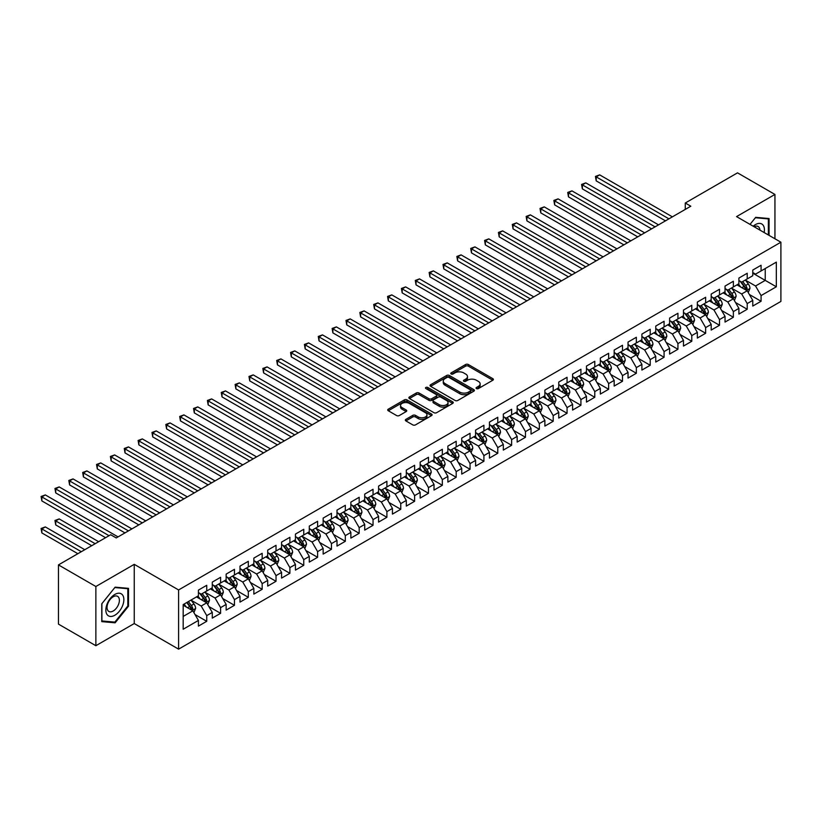 <?xml version="1.0" encoding="UTF-8"?>
<svg xmlns="http://www.w3.org/2000/svg" width="822" height="822" viewBox="0 0 822 822"><rect width="100%" height="100%" fill="white"/><g stroke="black" fill="none" stroke-linecap="round" stroke-linejoin="round"><path stroke-width="1.23" d="M476.462 388.58A1.346 0.781 0 0 0 478.373 388.58L492.82 380.237A1.921 1.11 0 0 0 493.385 379.445A1.921 1.11 0 0 0 492.82 378.665L468.335 364.526A1.921 1.11 0 0 0 465.622 364.526L451.165 372.869A1.346 0.781 0 0 0 450.764 373.424A1.346 0.781 0 0 0 451.165 373.969A1.346 0.781 0 0 0 453.066 373.969L454.936 372.89A6.155 3.555 0 0 1 463.649 372.89L465.684 374.072A6.155 3.555 0 0 1 467.492 376.579A6.155 3.555 0 0 1 465.684 379.096L463.814 380.175A1.346 0.781 0 0 0 463.423 380.73A1.346 0.781 0 0 0 463.814 381.274A1.346 0.781 0 0 0 465.714 381.274L467.584 380.196A6.155 3.555 0 0 1 476.298 380.196L478.332 381.377A6.155 3.555 0 0 1 480.14 383.884A6.155 3.555 0 0 1 478.332 386.402L476.462 387.481A1.346 0.781 0 0 0 476.072 388.025A1.346 0.781 0 0 0 476.462 388.58L476.462 387.481M405.904 419.343A1.921 1.11 0 0 0 405.338 420.134A1.921 1.11 0 0 0 405.904 420.915L412.767 424.882A1.921 1.11 0 0 0 415.49 424.882L431.54 415.613A1.921 1.11 0 0 0 432.105 414.833A1.921 1.11 0 0 0 431.54 414.041L407.054 399.913A1.921 1.11 0 0 0 404.332 399.913L388.282 409.171A1.921 1.11 0 0 0 387.717 409.962A1.921 1.11 0 0 0 388.282 410.743L396.584 415.542A1.921 1.11 0 0 0 399.297 415.542L406.171 411.575A1.921 1.11 0 0 0 406.736 410.784A1.921 1.11 0 0 0 406.171 410.003L402.061 407.63A5.148 2.969 0 0 1 400.55 405.523A5.148 2.969 0 0 1 403.725 402.78A5.148 2.969 0 0 1 409.335 403.427L425.457 412.726A5.148 2.969 0 0 1 426.957 414.833A5.148 2.969 0 0 1 423.782 417.576A5.148 2.969 0 0 1 418.172 416.929L415.49 415.377A1.921 1.11 0 0 0 412.767 415.377L405.904 419.343L405.904 420.915L412.767 416.98L412.767 415.377M95.866 586.507L95.866 645.712L134.253 623.549L134.253 564.344L95.866 586.507L58.454 564.899L110.703 534.742L116.241 537.937L690.819 206.209L685.271 203.013L685.271 209.405M134.253 564.344L178.6 589.949L780.9 242.213L780.9 301.427L178.6 649.154L178.6 589.949M774.941 238.77L774.941 194.444L736.553 216.607L780.9 242.213M774.941 194.444L737.519 172.846L685.271 203.013M455.069 400.458A1.921 1.11 0 0 0 457.792 400.458L473.842 391.19A1.921 1.11 0 0 0 474.407 390.409A1.921 1.11 0 0 0 473.842 389.618L449.357 375.479A1.921 1.11 0 0 0 446.644 375.479L430.584 384.747A1.921 1.11 0 0 0 430.029 385.539A1.921 1.11 0 0 0 430.584 386.319L455.069 400.458M426.433 388.868A1.346 0.781 0 0 1 427.8 389.063L427.8 387.46L452.696 401.835A1.921 1.11 0 0 1 453.261 402.616A1.921 1.11 0 0 1 452.696 403.407L436.646 412.675A1.921 1.11 0 0 1 433.924 412.675L409.438 398.536L409.438 396.964A1.921 1.11 0 0 0 408.873 397.745A1.921 1.11 0 0 0 409.438 398.536M409.438 396.964L416.302 392.998A1.921 1.11 0 0 1 419.025 392.998L428.961 398.732A1.921 1.11 0 0 0 431.673 398.732L436.235 396.101A1.921 1.11 0 0 0 436.801 395.31A1.921 1.11 0 0 0 436.235 394.529L425.899 388.559A1.346 0.781 0 0 1 425.498 388.015A1.346 0.781 0 0 1 426.33 387.296A1.346 0.781 0 0 1 427.8 387.46M752.767 273.181L765.241 280.384L765.241 268.537L776.328 262.136L761.08 270.941L761.08 265.259L752.767 270.058L752.767 275.74L747.219 278.935L747.219 273.264L738.906 278.062L738.906 283.744L733.368 286.94L733.368 281.258L725.045 286.056L725.045 291.738L719.507 294.944L719.507 289.262L711.194 294.06L711.194 299.742L705.646 302.948L705.646 297.266L697.333 302.064L697.333 307.747L691.785 310.942L691.785 305.26L683.472 310.069L683.472 315.751L677.934 318.946L677.934 313.264L669.611 318.063L669.611 323.745L664.073 326.951L664.073 321.268L655.761 326.067L655.761 331.749L650.212 334.944L650.212 329.273L641.9 334.071L641.9 339.753L636.351 342.949L636.351 337.267L628.039 342.065L628.039 347.747L622.501 350.953L622.501 345.271L614.178 350.069L614.178 355.751L608.64 358.957L608.64 353.275L600.327 358.073L600.327 363.756L594.779 366.951L594.779 361.269L586.466 366.078L586.466 371.75L580.918 374.955L580.918 369.273L572.605 374.072L572.605 379.754L567.057 382.96L567.057 377.277L558.744 382.076L558.744 387.758L553.206 390.953L553.206 385.271L544.883 390.08L544.883 395.762L539.345 398.958L539.345 393.276L531.033 398.074L531.033 403.756L525.484 406.962L525.484 401.28L517.172 406.078L517.172 411.76L511.623 414.956L511.623 409.284L503.311 414.083L503.311 419.765L497.772 422.96L497.772 417.278L489.45 422.076L489.45 427.759L483.911 430.964L483.911 425.282L475.599 430.081L475.599 435.763L470.05 438.969L470.05 433.286L461.738 438.085L461.738 443.767L456.189 446.963L456.189 441.28L447.877 446.089L447.877 451.761L442.339 454.967L442.339 449.285L434.016 454.083L434.016 459.765L428.478 462.971L428.478 457.289L420.165 462.087L420.165 467.769L414.617 470.965L414.617 465.283L406.304 470.092L406.304 475.774L400.756 478.969L400.756 473.287L392.443 478.085L392.443 483.768L386.895 486.973L386.895 481.291L378.582 486.09L378.582 491.772L373.044 494.967L373.044 489.296L364.721 494.094L364.721 499.776L359.183 502.972L359.183 497.289L350.871 502.098L350.871 507.77L345.322 510.976L345.322 505.294L337.01 510.092L337.01 515.774L331.461 518.98L331.461 513.298L323.149 518.096L323.149 523.778L317.611 526.974L317.611 521.292L309.288 526.101L309.288 531.783L303.75 534.978L303.75 529.296L295.437 534.095L295.437 539.777L289.889 542.982L289.889 537.3L281.576 542.099L281.576 547.781L276.028 550.976L276.028 545.305L267.715 550.103L267.715 555.785L262.177 558.981L262.177 553.298L253.854 558.097L253.854 563.779L248.316 566.985L248.316 561.303L240.003 566.101L240.003 571.783L234.455 574.989L234.455 569.307L226.142 574.105L226.142 579.787L220.594 582.983L220.594 577.301L212.282 582.11L212.282 587.781L206.733 590.987L206.733 585.305L198.421 590.104L198.421 595.786L183.183 604.591L183.183 629.231L198.421 620.435L192.882 610.828L183.183 605.228M776.328 262.136L776.328 286.786L761.08 295.581L755.541 285.984L745.492 280.179M749.376 294.502L761.08 301.263L761.08 295.581M761.08 301.263L752.767 306.061L752.767 300.379L747.219 303.585L741.68 293.978L731.631 288.183M735.515 302.506L747.219 309.267L747.219 303.585M747.219 309.267L738.906 314.066L738.906 308.384L733.368 311.589L727.819 301.982L717.77 296.187M721.654 310.5L733.368 317.261L733.368 311.589M733.368 317.261L725.045 322.07L725.045 316.388L719.507 319.583L713.958 309.986L703.92 304.181M707.793 318.504L719.507 325.265L719.507 319.583M719.507 325.265L711.194 330.064L711.194 324.392L705.646 327.588L700.108 317.991L690.059 312.185M693.932 326.509L705.646 333.27L705.646 327.588M705.646 333.27L697.333 338.068L697.333 332.386L691.785 335.592L686.247 325.985L676.198 320.19M680.082 334.513L691.785 341.274L691.785 335.592M691.785 341.274L683.472 346.072L683.472 340.39L677.934 343.586L672.386 333.989L662.337 328.183M666.221 342.507L677.934 349.268L677.934 343.586M677.934 349.268L669.611 354.077L669.611 348.394L664.073 351.59L658.525 341.993L648.476 336.188M652.36 350.511L664.073 357.272L664.073 351.59M664.073 357.272L655.761 362.07L655.761 356.388L650.212 359.594L644.674 349.987L634.625 344.192M638.499 358.515L650.212 365.276L650.212 359.594M650.212 365.276L641.9 370.075L641.9 364.393L636.351 367.598L630.813 357.991L620.764 352.196M624.648 366.509L636.351 373.27L636.351 367.598M636.351 373.27L628.039 378.079L628.039 372.397L622.501 375.592L616.952 365.995L606.903 360.19M610.787 374.513L622.501 381.274L622.501 375.592M622.501 381.274L614.178 386.073L614.178 380.391L608.64 383.597L603.091 373.989L593.042 368.194M596.926 382.518L608.64 389.279L608.64 383.597M608.64 389.279L600.327 394.077L600.327 388.395L594.779 391.601L589.24 381.994L579.191 376.199M583.065 390.522L594.779 397.283L594.779 391.601M594.779 397.283L586.466 402.081L586.466 396.399L580.918 399.595L575.379 389.998L565.331 384.193M569.214 398.516L580.918 405.277L580.918 399.595M580.918 405.277L572.605 410.075L572.605 404.403L567.057 407.599L561.518 398.002L551.47 392.197M555.353 406.52L567.057 413.281L567.057 407.599M567.057 413.281L558.744 418.079L558.744 412.397L553.206 415.603L547.658 405.996L537.609 400.201M541.493 414.524L553.206 421.285L553.206 415.603M553.206 421.285L544.883 426.084L544.883 420.402L539.345 423.597L533.797 414L523.758 408.195M527.632 422.518L539.345 429.279L539.345 423.597M539.345 429.279L531.033 434.088L531.033 428.406L525.484 431.601L519.946 422.005L509.897 416.199M513.771 430.523L525.484 437.283L525.484 431.601M525.484 437.283L517.172 442.082L517.172 436.4L511.623 439.606L506.085 429.998L496.036 424.203M499.92 438.527L511.623 445.288L511.623 439.606M511.623 445.288L503.311 450.086L503.311 444.404L497.772 447.61L492.224 438.003L482.175 432.208M486.059 446.521L497.772 453.282L497.772 447.61M497.772 453.282L489.45 458.09L489.45 452.408L483.911 455.604L478.363 446.007L468.314 440.202M472.198 454.525L483.911 461.286L483.911 455.604M483.911 461.286L475.599 466.084L475.599 460.412L470.05 463.608L464.512 454.011L454.463 448.206M458.337 462.529L470.05 469.29L470.05 463.608M470.05 469.29L461.738 474.089L461.738 468.406L456.189 471.612L450.651 462.005L440.602 456.21M444.486 470.533L456.189 477.294L456.189 471.612M456.189 477.294L447.877 482.093L447.877 476.411L442.339 479.606L436.79 470.009L426.741 464.204M430.625 478.527L442.339 485.288L442.339 479.606M442.339 485.288L434.016 490.097L434.016 484.415L428.478 487.61L422.929 478.014L412.88 472.208M416.764 486.532L428.478 493.292L428.478 487.61M428.478 493.292L420.165 498.091L420.165 492.409L414.617 495.615L409.079 486.008L399.03 480.212M402.903 494.536L414.617 501.297L414.617 495.615M414.617 501.297L406.304 506.095L406.304 500.413L400.756 503.619L395.218 494.012L385.169 488.206M389.053 502.53L400.756 509.291L400.756 503.619M400.756 509.291L392.443 514.099L392.443 508.417L386.895 511.613L381.357 502.016L371.308 496.211M375.192 510.534L386.895 517.295L386.895 511.613M386.895 517.295L378.582 522.093L378.582 516.411L373.044 519.617L367.496 510.01L357.447 504.215M361.331 518.538L373.044 525.299L373.044 519.617M373.044 525.299L364.721 530.098L364.721 524.415L359.183 527.621L353.635 518.014L343.596 512.219M347.47 526.542L359.183 533.303L359.183 527.621M359.183 533.303L350.871 538.102L350.871 532.42L345.322 535.615L339.784 526.018L329.735 520.213M333.609 534.536L345.322 541.297L345.322 535.615M345.322 541.297L337.01 546.096L337.01 540.424L331.461 543.619L325.923 534.023L315.874 528.217M319.758 542.541L331.461 549.302L331.461 543.619M331.461 549.302L323.149 554.1L323.149 548.418L317.611 551.624L312.062 542.017L302.013 536.221M305.897 550.545L317.611 557.306L317.611 551.624M317.611 557.306L309.288 562.104L309.288 556.422L303.75 559.618L298.201 550.021L288.152 544.215M292.036 558.539L303.75 565.3L303.75 559.618M303.75 565.3L295.437 570.108L295.437 564.426L289.889 567.622L284.35 558.025L274.301 552.22M278.175 566.543L289.889 573.304L289.889 567.622M289.889 573.304L281.576 578.102L281.576 572.42L276.028 575.626L270.489 566.019L260.44 560.224M264.324 574.547L276.028 581.308L276.028 575.626M276.028 581.308L267.715 586.107L267.715 580.424L262.177 583.63L256.628 574.023L246.579 568.228M250.463 582.541L262.177 589.302L262.177 583.63M262.177 589.302L253.854 594.111L253.854 588.429L248.316 591.624L242.767 582.027L232.718 576.222M236.602 590.545L248.316 597.306L248.316 591.624M248.316 597.306L240.003 602.105L240.003 596.433L234.455 599.628L228.917 590.032L218.868 584.226M222.741 598.55L234.455 605.311L234.455 599.628M234.455 605.311L226.142 610.109L226.142 604.427L220.594 607.633L215.056 598.026L205.007 592.23M208.891 606.554L220.594 613.315L220.594 607.633M220.594 613.315L212.282 618.113L212.282 612.431L206.733 615.627L201.195 606.03L191.146 600.224M195.03 614.548L206.733 621.309L206.733 615.627M206.733 621.309L198.421 626.117L198.421 620.435M198.421 592.59L201.195 594.183L206.733 590.987M183.183 616.428L192.882 610.828M212.282 584.586L215.056 586.189L220.594 582.983M201.195 606.03L206.733 602.824L196.479 596.906M212.282 612.431L206.733 602.824M226.142 576.582L228.917 578.185L234.455 574.989M215.056 598.026L220.594 594.83L210.34 588.901M226.142 604.427L220.594 594.83M240.003 568.588L242.767 570.18L248.316 566.985M228.917 590.032L234.455 586.826L224.201 580.907M240.003 596.433L234.455 586.826M253.854 560.583L256.628 562.186L262.177 558.981M242.767 582.027L248.316 578.822L238.061 572.903M253.854 588.429L248.316 578.822M267.715 552.579L270.489 554.182L276.028 550.976M256.628 574.023L262.177 570.828L251.912 564.899M267.715 580.424L262.177 570.828M281.576 544.575L284.35 546.178L289.889 542.982M270.489 566.019L276.028 562.823L265.773 556.905M281.576 572.42L276.028 562.823M295.437 536.581L298.201 538.184L303.75 534.978M284.35 558.025L289.889 554.819L279.634 548.901M295.437 564.426L289.889 554.819M309.288 528.577L312.062 530.18L317.611 526.974M298.201 550.021L303.75 546.825L293.495 540.897M309.288 556.422L303.75 546.825M323.149 520.573L325.923 522.176L331.461 518.98M312.062 542.017L317.611 538.821L307.356 532.903M323.149 548.418L317.611 538.821M337.01 512.579L339.784 514.171L345.322 510.976M325.923 534.023L331.461 530.817L321.207 524.898M337.01 540.424L331.461 530.817M350.871 504.574L353.635 506.177L359.183 502.972M339.784 526.018L345.322 522.813L335.068 516.894M350.871 532.42L345.322 522.813M364.721 496.57L367.496 498.173L373.044 494.967M353.635 518.014L359.183 514.819L348.929 508.89M364.721 524.415L359.183 514.819M378.582 488.576L381.357 490.169L386.895 486.973M367.496 510.01L373.044 506.814L362.79 500.896M378.582 516.411L373.044 506.814M392.443 480.572L395.218 482.175L400.756 478.969M381.357 502.016L386.895 498.81L376.64 492.892M392.443 508.417L386.895 498.81M406.304 472.568L409.079 474.171L414.617 470.965M395.218 494.012L400.756 490.816L390.501 484.888M406.304 500.413L400.756 490.816M420.165 464.564L422.929 466.166L428.478 462.971M409.079 486.008L414.617 482.812L404.362 476.894M420.165 492.409L414.617 482.812M434.016 456.57L436.79 458.162L442.339 454.967M422.929 478.014L428.478 474.808L418.223 468.889M434.016 484.415L428.478 474.808M447.877 448.565L450.651 450.168L456.189 446.963M436.79 470.009L442.339 466.804L432.074 460.885M447.877 476.411L442.339 466.804M461.738 440.561L464.512 442.164L470.05 438.969M450.651 462.005L456.189 458.81L445.935 452.891M461.738 468.406L456.189 458.81M475.599 432.567L478.363 434.16L483.911 430.964M464.512 454.011L470.05 450.805L459.796 444.887M475.599 460.412L470.05 450.805M489.45 424.563L492.224 426.166L497.772 422.96M478.363 446.007L483.911 442.801L473.657 436.883M489.45 452.408L483.911 442.801M503.311 416.559L506.085 418.162L511.623 414.956M492.224 438.003L497.772 434.807L487.518 428.879M503.311 444.404L497.772 434.807M517.172 408.555L519.946 410.157L525.484 406.962M506.085 429.998L511.623 426.803L501.369 420.885M517.172 436.4L511.623 426.803M531.033 400.561L533.797 402.163L539.345 398.958M519.946 422.005L525.484 418.799L515.23 412.88M531.033 428.406L525.484 418.799M544.883 392.556L547.658 394.159L553.206 390.953M533.797 414L539.345 410.805L529.091 404.876M544.883 420.402L539.345 410.805M558.744 384.552L561.518 386.155L567.057 382.96M547.658 405.996L553.206 402.801L542.952 396.882M558.744 412.397L553.206 402.801M572.605 376.558L575.379 378.151L580.918 374.955M561.518 398.002L567.057 394.796L556.802 388.878M572.605 404.403L567.057 394.796M586.466 368.554L589.24 370.157L594.779 366.951M575.379 389.998L580.918 386.792L570.663 380.874M586.466 396.399L580.918 386.792M600.327 360.55L603.091 362.153L608.64 358.957M589.24 381.994L594.779 378.798L584.524 372.869M600.327 388.395L594.779 378.798M614.178 352.556L616.952 354.148L622.501 350.953M603.091 373.989L608.64 370.794L598.385 364.876M614.178 380.391L608.64 370.794M628.039 344.552L630.813 346.154L636.351 342.949M616.952 365.995L622.501 362.79L612.236 356.871M628.039 372.397L622.501 362.79M641.9 336.547L644.674 338.15L650.212 334.944M630.813 357.991L636.351 354.796L626.097 348.867M641.9 364.393L636.351 354.796M655.761 328.543L658.525 330.146L664.073 326.951M644.674 349.987L650.212 346.792L639.958 340.873M655.761 356.388L650.212 346.792M669.611 320.549L672.386 322.142L677.934 318.946M658.525 341.993L664.073 338.787L653.819 332.869M669.611 348.394L664.073 338.787M683.472 312.545L686.247 314.148L691.785 310.942M672.386 333.989L677.934 330.783L667.68 324.865M683.472 340.39L677.934 330.783M697.333 304.541L700.108 306.144L705.646 302.948M686.247 325.985L691.785 322.789L681.53 316.871M697.333 332.386L691.785 322.789M711.194 296.547L713.958 298.139L719.507 294.944M700.108 317.991L705.646 314.785L695.391 308.867M711.194 324.392L705.646 314.785M725.045 288.543L727.819 290.145L733.368 286.94M713.958 309.986L719.507 306.781L709.252 300.862M725.045 316.388L719.507 306.781M738.906 280.538L741.68 282.141L747.219 278.935M727.819 301.982L733.368 298.787L723.113 292.858M738.906 308.384L733.368 298.787M752.767 272.544L755.541 274.137L761.08 270.941M741.68 293.978L747.219 290.783L736.964 284.864M752.767 300.379L747.219 290.783M58.454 564.899L58.454 624.114L95.866 645.712M134.253 623.549L178.6 649.154M755.541 285.984L765.241 280.384L776.328 286.786M769.053 235.369L769.053 218.539L755.675 217.347L750.013 224.385L755.397 217.738L768.354 218.899L768.354 234.969M128.509 606.184L128.509 588.357L115.131 587.155L101.764 603.79L101.764 621.627L115.131 622.819L128.509 606.184L127.811 605.783M477.007 388.765L478.332 388.005A6.155 3.555 0 0 0 480.14 385.487L480.14 383.884M467.492 376.579L467.492 378.182A6.155 3.555 0 0 1 465.684 380.699L464.348 381.47M492.799 380.247L468.335 366.129A1.921 1.11 0 0 0 465.622 366.129L451.699 374.164M473.821 391.21L449.357 377.082A1.921 1.11 0 0 0 446.644 377.082L430.615 386.34M470.451 390.953A1.346 0.781 0 0 0 470.842 390.409A1.346 0.781 0 0 0 470.451 389.854L448.956 377.442A1.346 0.781 0 0 0 447.045 377.442L445.072 378.582A6.155 3.555 0 0 0 443.274 381.1A6.155 3.555 0 0 0 445.072 383.617L459.765 392.094A6.155 3.555 0 0 0 468.478 392.094L470.451 390.953L470.451 392.556A1.346 0.781 0 0 0 470.842 392.002L470.842 390.409M443.274 381.1L443.274 382.703A6.155 3.555 0 0 0 445.072 385.21L445.072 383.617M470.451 392.556L468.478 393.697A6.155 3.555 0 0 1 459.765 393.697L445.072 385.21M409.459 398.547L416.302 394.601L416.302 392.998M436.801 395.31L436.801 396.913A1.921 1.11 0 0 1 436.235 397.704L431.673 400.335A1.921 1.11 0 0 1 428.961 400.335L419.025 394.601A1.921 1.11 0 0 0 416.302 394.601M427.8 389.063L452.665 403.417M439.256 404.681A5.148 2.969 0 0 0 444.866 405.328A5.148 2.969 0 0 0 448.041 402.575A5.148 2.969 0 0 0 446.541 400.478L440.859 397.201A1.921 1.11 0 0 0 438.136 397.201L433.584 399.831A1.921 1.11 0 0 0 433.019 400.612A1.921 1.11 0 0 0 433.584 401.403L439.256 404.681L439.256 406.284A5.148 2.969 0 0 0 444.866 406.921A5.148 2.969 0 0 0 448.041 404.177L448.041 402.575M433.019 400.612L433.019 402.215A1.921 1.11 0 0 0 433.584 402.996L433.584 401.403M439.256 406.284L433.584 402.996M426.957 414.833L426.957 416.435A5.148 2.969 0 0 1 423.782 419.179A5.148 2.969 0 0 1 418.172 418.532L415.49 416.98A1.921 1.11 0 0 0 412.767 416.98M400.55 405.523L400.55 407.126A5.148 2.969 0 0 0 402.061 409.222L402.061 407.63M406.171 410.003L406.171 411.575L402.061 409.222M431.519 415.634L407.054 401.506A1.921 1.11 0 0 0 404.332 401.506L388.313 410.764L388.282 409.171M113.724 622.007L115.131 622.819M748.246 292.56L749.962 288.368A5.189 3 -120 0 0 748.308 283.939L745.369 280.014M740.673 287.001L738.433 284.011M596.207 212.877L637.738 236.849L568.485 196.869L568.485 192.872L571.958 190.868L644.674 232.852M740.139 281.247L744.013 286.426A5.189 3 60 0 1 745.503 289.55L747.167 288.584A5.189 3 -120 0 0 745.677 285.46L742.728 281.535M741.054 281.782L744.691 286.631A2.651 1.531 60 0 1 745.174 287.433L747.167 288.584M668.923 218.847L596.207 176.874L599.67 174.87L672.386 216.854M665.46 220.851L596.207 180.871L596.207 176.874L595.447 176.432L599.67 174.87M596.207 180.871L595.447 176.432M734.395 300.564L736.111 296.362A5.189 3 -120 0 0 734.447 291.944L731.508 288.019M726.812 295.006L724.583 292.016M582.346 220.871L623.877 244.853L554.634 204.873L554.634 200.876L558.097 198.873L630.813 240.856M726.278 289.252L730.152 294.42A5.189 3 60 0 1 731.642 297.543L733.306 296.588A5.189 3 -120 0 0 731.816 293.464L728.878 289.539M727.193 289.776L730.83 294.636A2.651 1.531 60 0 1 731.313 295.437L733.306 296.588M720.534 308.558L722.25 304.366A5.189 3 -120 0 0 720.596 299.948L717.647 296.012M712.962 302.999L710.722 300.02M568.485 228.876L610.027 252.857L540.773 212.877L540.773 208.87L544.236 206.877L616.952 248.861M712.417 297.256L716.301 302.424A5.189 3 60 0 1 717.781 305.548L719.445 304.592A5.189 3 -120 0 0 717.955 301.469L715.017 297.533M713.332 297.78L716.969 302.63A2.651 1.531 60 0 1 717.452 303.441L719.445 304.592M655.062 226.851L582.346 184.868L585.809 182.874L658.525 224.848M651.599 228.855L582.346 188.875L582.346 184.868L581.586 184.426L585.809 182.874M582.346 188.875L581.586 184.426M641.201 234.856L567.725 192.43L571.958 190.868M568.485 196.869L567.725 192.43M764.131 232.534A12.741 7.357 120 0 0 763.206 225.31A12.741 7.357 120 0 0 753.178 226.214M759.918 230.098A8.723 5.035 120 0 0 759.096 227.427A8.723 5.035 120 0 0 758.12 226.512A8.723 5.035 120 0 0 754.113 226.749M767.501 218.395L768.354 218.899M107.055 614.537A12.741 7.357 120 0 0 119.354 611.239A12.741 7.357 120 0 0 122.653 595.128A12.741 7.357 120 0 0 110.354 598.416A12.741 7.357 120 0 0 107.055 614.537M107.877 610.53A8.723 5.035 120 0 0 108.853 611.434A8.723 5.035 120 0 0 116.971 607.366A8.723 5.035 120 0 0 118.553 597.234A8.723 5.035 120 0 0 117.577 596.33A8.723 5.035 120 0 0 109.46 600.399A8.723 5.035 120 0 0 107.877 610.53M114.854 587.555L127.811 588.706L127.811 605.989L114.854 622.11L101.897 620.949L101.897 603.667L114.833 587.535M126.958 588.213L127.811 588.706M706.673 316.562L708.389 312.37A5.189 3 -120 0 0 706.735 307.942L703.786 304.017M699.101 311.004L696.861 308.014M554.634 236.88L596.166 260.862L526.912 220.871L526.912 216.874L530.375 214.871L603.091 256.854M698.566 305.25L702.44 310.428A5.189 3 60 0 1 703.92 313.552L705.584 312.586A5.189 3 -120 0 0 704.105 309.462L701.156 305.537M699.481 305.784L703.108 310.634A2.651 1.531 60 0 1 703.591 311.435L705.584 312.586M692.812 324.567L694.528 320.375A5.189 3 -120 0 0 692.874 315.946L689.935 312.021M685.24 319.008L683 316.018M540.773 244.884L582.305 268.856L513.051 228.876L513.051 224.879L516.524 222.875L589.24 264.859M684.705 313.254L688.579 318.433A5.189 3 60 0 1 690.069 321.556L691.734 320.59A5.189 3 -120 0 0 690.244 317.467L687.295 313.542M685.62 313.778L689.257 318.638A2.651 1.531 60 0 1 689.73 319.439L691.734 320.59M627.35 242.85L553.864 200.434L558.097 198.873M554.634 204.873L553.864 200.434M613.489 250.854L540.013 208.439L544.236 206.877M540.773 212.877L540.013 208.439M678.951 332.561L680.678 328.368A5.189 3 -120 0 0 679.013 323.95L676.074 320.015M671.379 327.002L669.139 324.022M526.912 252.878L568.444 276.86L499.201 236.88L499.201 232.873L502.663 230.879L575.379 272.863M670.844 321.258L674.718 326.426A5.189 3 60 0 1 676.208 329.55L677.873 328.595A5.189 3 -120 0 0 676.383 325.471L673.444 321.536M671.759 321.782L675.396 326.642A2.651 1.531 60 0 1 675.879 327.444L677.873 328.595M599.628 258.858L526.152 216.433L530.375 214.871M526.912 220.871L526.152 216.433M665.101 340.565L666.817 336.373A5.189 3 -120 0 0 665.162 331.954L662.213 328.019M657.518 335.006L655.288 332.016M513.051 260.882L554.593 284.864L485.34 244.884L485.34 240.877L488.802 238.873L561.518 280.857M656.984 329.262L660.857 334.431A5.189 3 60 0 1 662.347 337.554L664.012 336.599A5.189 3 -120 0 0 662.522 333.475L659.583 329.54M657.898 329.786L661.535 334.636A2.651 1.531 60 0 1 662.018 335.448L664.012 336.599M585.767 266.862L512.291 224.437L516.524 222.875M513.051 228.876L512.291 224.437M651.24 348.569L652.956 344.377A5.189 3 -120 0 0 651.301 339.948L648.353 336.023M643.667 343.01L641.427 340.02M499.201 268.886L540.732 292.858L471.479 252.878L471.479 248.881L474.941 246.877L547.658 288.861M643.133 337.256L647.006 342.435A5.189 3 60 0 1 648.486 345.559L650.151 344.593A5.189 3 -120 0 0 648.671 341.469L645.722 337.544M644.037 337.791L647.674 342.64A2.651 1.531 60 0 1 648.157 343.442L650.151 344.593M571.917 274.856L498.43 232.441L502.663 230.879M499.201 236.88L498.43 232.441M637.379 356.563L639.095 352.371A5.189 3 -120 0 0 637.44 347.953L634.502 344.028M629.806 351.015L627.566 348.025M485.34 276.88L526.871 300.862L457.618 260.882L457.618 256.885L461.08 254.882L533.797 296.865M629.272 345.261L633.146 350.429A5.189 3 60 0 1 634.635 353.552L636.29 352.597A5.189 3 -120 0 0 634.81 349.473L631.861 345.538M630.186 345.785L633.824 350.645A2.651 1.531 60 0 1 634.296 351.446L636.29 352.597M558.056 282.86L484.579 240.435L488.802 238.873M485.34 244.884L484.579 240.435M623.518 364.567L625.244 360.375A5.189 3 -120 0 0 623.579 355.957L620.641 352.022M615.945 359.009L613.705 356.029M471.479 284.885L513.01 308.867L443.757 268.886L443.757 264.879L447.23 262.886L519.946 304.859M615.411 353.265L619.285 358.433A5.189 3 60 0 1 620.774 361.557L622.439 360.601A5.189 3 -120 0 0 620.949 357.478L618 353.542M616.325 353.789L619.963 358.639A2.651 1.531 60 0 1 620.446 359.45L622.439 360.601M544.195 290.865L470.718 248.439L474.941 246.877M471.479 252.878L470.718 248.439M609.667 372.572L611.383 368.379A5.189 3 -120 0 0 609.719 363.951L606.78 360.026M602.084 367.013L599.855 364.023M457.618 292.889L499.149 316.871L429.906 276.88L429.906 272.883L433.369 270.88L506.085 312.863M601.55 361.259L605.424 366.437A5.189 3 60 0 1 606.913 369.561L608.578 368.595A5.189 3 -120 0 0 607.088 365.471L604.149 361.546M602.464 361.793L606.102 366.643A2.651 1.531 60 0 1 606.585 367.444L608.578 368.595M530.334 298.859L456.857 256.443L461.08 254.882M457.618 260.882L456.857 256.443M595.806 380.576L597.522 376.384A5.189 3 -120 0 0 595.868 371.955L592.919 368.03M588.233 375.017L585.994 372.027M443.757 300.883L485.299 324.865L416.045 284.885L416.045 280.888L419.508 278.884L492.224 320.868M587.689 369.263L591.573 374.431A5.189 3 60 0 1 593.052 377.565L594.717 376.599A5.189 3 -120 0 0 593.227 373.476L590.288 369.551M588.603 369.787L592.241 374.647A2.651 1.531 60 0 1 592.724 375.449L594.717 376.599M516.473 306.863L442.996 264.437L447.23 262.886M443.757 268.886L442.996 264.437M581.945 388.57L583.661 384.377A5.189 3 -120 0 0 582.007 379.959L579.058 376.024M574.373 383.011L572.133 380.031M429.906 308.887L471.438 332.869L402.184 292.889L402.184 288.882L405.647 286.888L478.363 328.872M573.838 377.267L577.712 382.435A5.189 3 60 0 1 579.202 385.559L580.856 384.604A5.189 3 -120 0 0 579.376 381.48L576.428 377.545M574.753 377.791L578.39 382.651A2.651 1.531 60 0 1 578.863 383.453L580.856 384.604M502.622 314.867L429.146 272.442L433.369 270.88M429.906 276.88L429.146 272.442M568.084 396.574L569.8 392.382A5.189 3 -120 0 0 568.146 387.963L565.207 384.028M560.512 391.015L558.272 388.025M416.045 316.891L457.577 340.873L388.323 300.883L388.323 296.886L391.796 294.882L464.512 336.866M559.977 385.261L563.851 390.44A5.189 3 60 0 1 565.341 393.563L567.005 392.597A5.189 3 -120 0 0 565.515 389.474L562.567 385.549M560.892 385.795L564.529 390.645A2.651 1.531 60 0 1 565.012 391.447L567.005 392.597M488.761 322.871L415.285 280.446L419.508 278.884M416.045 284.885L415.285 280.446M554.234 404.578L555.949 400.386A5.189 3 -120 0 0 554.285 395.957L551.346 392.032M546.651 399.019L544.421 396.029M402.184 324.896L443.716 348.867L374.472 308.887L374.472 304.89L377.935 302.886L450.651 344.87M546.116 393.265L549.99 398.444A5.189 3 60 0 1 551.48 401.568L553.144 400.602A5.189 3 -120 0 0 551.654 397.478L548.716 393.553M547.031 393.8L550.668 398.649A2.651 1.531 60 0 1 551.151 399.451L553.144 400.602M474.9 330.865L401.424 288.45L405.647 286.888M402.184 292.889L401.424 288.45M540.373 412.572L542.088 408.38A5.189 3 -120 0 0 540.434 403.962L537.485 400.026M532.8 407.024L530.56 404.034M388.323 332.889L429.865 356.871L360.611 316.891L360.611 312.884L364.074 310.891L436.79 352.874M532.255 401.27L536.139 406.438A5.189 3 60 0 1 537.619 409.562L539.283 408.606A5.189 3 -120 0 0 537.793 405.482L534.855 401.547M533.17 401.794L536.807 406.654A2.651 1.531 60 0 1 537.29 407.455L539.283 408.606M461.039 338.87L387.563 296.444L391.796 294.882M388.323 300.883L387.563 296.444M526.512 420.576L528.227 416.384A5.189 3 -120 0 0 526.573 411.966L523.624 408.031M518.939 415.018L516.699 412.028M374.472 340.894L416.004 364.876L346.75 324.896L346.75 320.888L350.213 318.895L422.929 360.868M518.405 409.274L522.278 414.442A5.189 3 60 0 1 523.758 417.566L525.422 416.61A5.189 3 -120 0 0 523.943 413.487L520.994 409.551M519.319 409.798L522.946 414.648A2.651 1.531 60 0 1 523.429 415.459L525.422 416.61M447.189 346.874L373.702 304.448L377.935 302.886M374.472 308.887L373.702 304.448M512.651 428.581L514.367 424.388A5.189 3 -120 0 0 512.712 419.96L509.774 416.035M505.078 423.022L502.838 420.032M360.611 348.898L402.143 372.869L332.889 332.889L332.889 328.892L336.362 326.889L409.079 368.873M504.544 417.268L508.417 422.446A5.189 3 60 0 1 509.907 425.57L511.572 424.604A5.189 3 -120 0 0 510.082 421.481L507.133 417.555M505.458 417.802L509.095 422.652A2.651 1.531 60 0 1 509.568 423.453L511.572 424.604M433.328 354.868L359.851 312.452L364.074 310.891M360.611 316.891L359.851 312.452M498.79 436.585L500.516 432.382A5.189 3 -120 0 0 498.851 427.964L495.913 424.039M491.217 431.026L488.977 428.036M346.75 356.892L388.282 380.874L319.039 340.894L319.039 336.897L322.501 334.893L395.218 376.877M490.683 425.272L494.556 430.44A5.189 3 60 0 1 496.046 433.564L497.711 432.608A5.189 3 -120 0 0 496.221 429.485L493.282 425.56M491.597 425.796L495.234 430.656A2.651 1.531 60 0 1 495.717 431.458L497.711 432.608M419.467 362.872L345.99 320.446L350.213 318.895M346.75 324.896L345.99 320.446M484.939 444.579L486.655 440.387A5.189 3 -120 0 0 485.001 435.968L482.052 432.033M477.356 439.02L475.126 436.04M332.889 364.896L374.431 388.878L305.178 348.898L305.178 344.891L308.64 342.897L381.357 384.871M476.822 433.276L480.695 438.445A5.189 3 60 0 1 482.185 441.568L483.85 440.613A5.189 3 -120 0 0 482.36 437.489L479.421 433.554M477.736 433.8L481.373 438.65A2.651 1.531 60 0 1 481.856 439.462L483.85 440.613M405.606 370.876L332.129 328.451L336.362 326.889M332.889 332.889L332.129 328.451M471.078 452.583L472.794 448.391A5.189 3 -120 0 0 471.14 443.962L468.191 440.037M463.505 447.024L461.265 444.034M319.039 372.9L360.57 396.882L291.317 356.892L291.317 352.895L294.779 350.891L367.496 392.875M462.971 441.27L466.845 446.449A5.189 3 60 0 1 468.324 449.572L469.989 448.607A5.189 3 -120 0 0 468.509 445.483L465.56 441.558M463.875 441.804L467.513 446.654A2.651 1.531 60 0 1 467.995 447.456L469.989 448.607M391.755 378.87L318.268 336.455L322.501 334.893M319.039 340.894L318.268 336.455M457.217 460.587L458.933 456.395A5.189 3 -120 0 0 457.279 451.966L454.34 448.041M449.644 455.028L447.404 452.038M305.178 380.905L346.709 404.876L277.456 364.896L277.456 360.899L280.918 358.895L353.635 400.879M449.11 449.274L452.984 454.453A5.189 3 60 0 1 454.474 457.577L456.128 456.611A5.189 3 -120 0 0 454.648 453.487L451.699 449.562M450.024 449.798L453.662 454.658A2.651 1.531 60 0 1 454.134 455.46L456.128 456.611M377.894 386.874L304.417 344.449L308.64 342.897M305.178 348.898L304.417 344.449M443.356 468.581L445.082 464.389A5.189 3 -120 0 0 443.418 459.971L440.479 456.035M435.783 463.022L433.543 460.043M291.317 388.898L332.848 412.88L263.595 372.9L263.595 368.893L267.068 366.9L339.784 408.883M435.249 457.279L439.123 462.447A5.189 3 60 0 1 440.613 465.571L442.277 464.615A5.189 3 -120 0 0 440.787 461.491L437.838 457.556M436.163 457.803L439.801 462.663A2.651 1.531 60 0 1 440.284 463.464L442.277 464.615M364.033 394.879L290.556 352.453L294.779 350.891M291.317 356.892L290.556 352.453M429.505 476.585L431.221 472.393A5.189 3 -120 0 0 429.557 467.975L426.618 464.04M421.922 471.027L419.693 468.037M277.456 396.903L318.987 420.885L249.744 380.894L249.744 376.897L253.207 374.894L325.923 416.877M421.388 465.283L425.262 470.451A5.189 3 60 0 1 426.752 473.575L428.416 472.619A5.189 3 -120 0 0 426.926 469.496L423.988 465.56M422.303 465.807L425.94 470.657A2.651 1.531 60 0 1 426.423 471.458L428.416 472.619M415.644 484.59L417.36 480.397A5.189 3 -120 0 0 415.706 475.969L412.757 472.044M408.072 479.031L405.832 476.041M263.595 404.907L305.137 428.879L235.883 388.898L235.883 384.902L239.346 382.898L312.062 424.882M407.527 473.277L411.411 478.455A5.189 3 60 0 1 412.891 481.579L414.555 480.613A5.189 3 -120 0 0 413.065 477.49L410.127 473.564M408.442 473.811L412.079 478.661A2.651 1.531 60 0 1 412.562 479.462L414.555 480.613M401.783 492.584L403.499 488.391A5.189 3 -120 0 0 401.845 483.973L398.896 480.038M394.211 487.035L391.971 484.045M249.744 412.901L291.276 436.883L222.022 396.903L222.022 392.906L225.485 390.902L298.201 432.886M393.676 481.281L397.55 486.449A5.189 3 60 0 1 399.04 489.573L400.694 488.617A5.189 3 -120 0 0 399.215 485.494L396.266 481.558M394.591 481.805L398.228 486.665A2.651 1.531 60 0 1 398.701 487.467L400.694 488.617M387.922 500.588L389.638 496.396A5.189 3 -120 0 0 387.984 491.977L385.045 488.042M380.35 495.029L378.11 492.049M235.883 420.905L277.415 444.887L208.161 404.907L208.161 400.9L211.634 398.906L284.35 440.88M379.815 489.285L383.689 494.454A5.189 3 60 0 1 385.179 497.577L386.843 496.622A5.189 3 -120 0 0 385.354 493.498L382.405 489.563M380.73 489.809L384.367 494.659A2.651 1.531 60 0 1 384.85 495.471L386.843 496.622M374.072 508.592L375.788 504.4A5.189 3 -120 0 0 374.123 499.971L371.184 496.046M366.489 503.033L364.259 500.043M222.022 428.909L263.554 452.891L194.311 412.901L194.311 408.904L197.773 406.9L270.489 448.884M365.954 497.279L369.828 502.458A5.189 3 60 0 1 371.318 505.581L372.983 504.616A5.189 3 -120 0 0 371.493 501.492L368.554 497.567M366.869 497.813L370.506 502.663A2.651 1.531 60 0 1 370.989 503.465L372.983 504.616M360.211 516.596L361.927 512.404A5.189 3 -120 0 0 360.272 507.975L357.323 504.05M352.638 511.037L350.398 508.047M208.161 436.903L249.703 460.885L180.45 420.905L180.45 416.908L183.912 414.905L256.628 456.888M352.093 505.283L355.977 510.452A5.189 3 60 0 1 357.457 513.586L359.122 512.62A5.189 3 -120 0 0 357.632 509.496L354.693 505.571M353.008 505.807L356.645 510.668A2.651 1.531 60 0 1 357.128 511.469L359.122 512.62M346.35 524.59L348.066 520.398A5.189 3 -120 0 0 346.411 515.98L343.462 512.044M338.777 519.031L336.537 516.052M194.311 444.908L235.842 468.889L166.589 428.909L166.589 424.902L170.051 422.909L242.767 464.892M338.243 513.288L342.116 518.456A5.189 3 60 0 1 343.596 521.58L345.261 520.624A5.189 3 -120 0 0 343.781 517.5L340.832 513.565M339.157 513.812L342.784 518.661A2.651 1.531 60 0 1 343.267 519.473L345.261 520.624M350.172 402.883L276.695 360.457L280.918 358.895M277.456 364.896L276.695 360.457M336.311 410.877L262.835 368.462L267.068 366.9M263.595 372.9L262.835 368.462M322.46 418.881L248.984 376.455L253.207 374.894M249.744 380.894L248.984 376.455M308.599 426.885L235.123 384.46L239.346 382.898M235.883 388.898L235.123 384.46M294.738 434.879L221.262 392.464L225.485 390.902M222.022 396.903L221.262 392.464M280.877 442.883L207.401 400.458L211.634 398.906M208.161 404.907L207.401 400.458M267.027 450.888L193.54 408.462L197.773 406.9M194.311 412.901L193.54 408.462M332.489 532.594L334.205 528.402A5.189 3 -120 0 0 332.55 523.974L329.612 520.049M324.916 527.036L322.676 524.046M180.45 452.912L221.981 476.894L152.728 436.903L152.728 432.906L156.201 430.903L228.917 472.886M324.382 521.282L328.255 526.46A5.189 3 60 0 1 329.745 529.584L331.41 528.618A5.189 3 -120 0 0 329.92 525.494L326.971 521.569M325.296 521.816L328.934 526.666A2.651 1.531 60 0 1 329.406 527.467L331.41 528.618M253.166 458.892L179.689 416.466L183.912 414.905M180.45 420.905L179.689 416.466M318.628 540.599L320.354 536.406A5.189 3 -120 0 0 318.689 531.978L315.751 528.053M311.055 535.04L308.815 532.05M166.589 460.916L208.12 484.888L138.877 444.908L138.877 440.911L142.34 438.907L215.056 480.891M310.521 529.286L314.394 534.464A5.189 3 60 0 1 315.884 537.588L317.549 536.622A5.189 3 -120 0 0 316.059 533.499L313.12 529.573M311.435 529.82L315.073 534.67A2.651 1.531 60 0 1 315.556 535.471L317.549 536.622M239.305 466.886L165.828 424.471L170.051 422.909M166.589 428.909L165.828 424.471M304.777 548.593L306.493 544.4A5.189 3 -120 0 0 304.839 539.982L301.89 536.047M297.194 543.044L294.964 540.054M152.728 468.91L194.269 492.892L125.016 452.912L125.016 448.904L128.479 446.911L201.195 488.895M296.66 537.29L300.533 542.458A5.189 3 60 0 1 302.023 545.582L303.688 544.626A5.189 3 -120 0 0 302.198 541.503L299.259 537.567M297.574 537.814L301.212 542.674A2.651 1.531 60 0 1 301.695 543.476L303.688 544.626M225.444 474.89L151.967 432.464L156.201 430.903M152.728 436.903L151.967 432.464M290.916 556.597L292.632 552.405A5.189 3 -120 0 0 290.978 547.986L288.029 544.051M283.343 551.038L281.103 548.048M138.877 476.914L180.408 500.896L111.155 460.916L111.155 456.909L114.618 454.915L187.334 496.889M282.809 545.294L286.683 550.463A5.189 3 60 0 1 288.162 553.586L289.827 552.631A5.189 3 -120 0 0 288.347 549.507L285.398 545.572M283.713 545.818L287.351 550.668A2.651 1.531 60 0 1 287.834 551.48L289.827 552.631M211.593 482.894L138.106 440.469L142.34 438.907M138.877 444.908L138.106 440.469M277.055 564.601L278.771 560.409A5.189 3 -120 0 0 277.117 555.98L274.178 552.055M269.482 559.042L267.242 556.052M125.016 484.918L166.547 508.89L97.294 468.91L97.294 464.913L100.757 462.909L173.473 504.893M268.948 553.288L272.822 558.467A5.189 3 60 0 1 274.312 561.59L275.966 560.625A5.189 3 -120 0 0 274.486 557.501L271.537 553.576M269.863 553.822L273.5 558.672A2.651 1.531 60 0 1 273.973 559.474L275.966 560.625M197.732 490.888L124.256 448.473L128.479 446.911M125.016 452.912L124.256 448.473M263.194 572.605L264.92 568.403A5.189 3 -120 0 0 263.256 563.984L260.317 560.059M255.621 567.046L253.382 564.056M111.155 492.912L152.686 516.894L83.433 476.914L83.433 472.917L86.906 470.914L159.622 512.897M255.087 561.292L258.961 566.461A5.189 3 60 0 1 260.451 569.584L262.115 568.629A5.189 3 -120 0 0 260.625 565.505L257.676 561.57M256.002 561.816L259.639 566.677A2.651 1.531 60 0 1 260.122 567.478L262.115 568.629M183.871 498.892L110.395 456.467L114.618 454.915M111.155 460.916L110.395 456.467M249.343 580.599L251.059 576.407A5.189 3 -120 0 0 249.395 571.989L246.456 568.053M241.76 575.04L239.531 572.061M97.294 500.917L138.826 524.898L69.582 484.918L69.582 480.911L73.045 478.918L145.761 520.891M241.226 569.297L245.1 574.465A5.189 3 60 0 1 246.59 577.589L248.254 576.633A5.189 3 -120 0 0 246.764 573.509L243.826 569.574M242.141 569.821L245.778 574.67A2.651 1.531 60 0 1 246.261 575.482L248.254 576.633M170.01 506.897L96.534 464.471L100.757 462.909M97.294 468.91L96.534 464.471M235.482 588.603L237.198 584.411A5.189 3 -120 0 0 235.544 579.983L232.595 576.058M227.91 583.045L225.67 580.055M83.433 508.921L124.975 532.903L55.721 492.912L55.721 488.915L59.184 486.912L131.9 528.895M227.365 577.291L231.249 582.469A5.189 3 60 0 1 232.729 585.593L234.393 584.627A5.189 3 -120 0 0 232.903 581.503L229.965 577.578M228.28 577.825L231.917 582.675A2.651 1.531 60 0 1 232.4 583.476L234.393 584.627M156.149 514.891L82.673 472.475L86.906 470.914M83.433 476.914L82.673 472.475M221.621 596.608L223.337 592.415A5.189 3 -120 0 0 221.683 587.987L218.734 584.062M214.049 591.049L211.809 588.059M69.582 516.925L105.565 537.701L41.86 500.917L41.86 496.92L45.323 494.916L118.039 536.9M213.515 585.295L217.388 590.473A5.189 3 60 0 1 218.878 593.597L220.532 592.631A5.189 3 -120 0 0 219.053 589.508L216.104 585.583M214.429 585.819L218.066 590.679A2.651 1.531 60 0 1 218.539 591.48L220.532 592.631M142.298 522.895L68.822 480.469L73.045 478.918M69.582 484.918L68.822 480.469M207.761 604.602L209.476 600.409A5.189 3 -120 0 0 207.822 595.991L204.884 592.056M200.188 599.043L197.948 596.063M98.64 541.698L59.184 518.918L55.721 520.922L55.721 524.919L91.715 545.695M199.654 593.299L203.527 598.467A5.189 3 60 0 1 205.017 601.591L206.682 600.635A5.189 3 -120 0 0 205.192 597.512L202.243 593.576M200.568 593.823L204.205 598.683A2.651 1.531 60 0 1 204.688 599.485L206.682 600.635M55.721 524.919L54.961 520.48L95.177 543.702M54.961 520.48L59.184 518.918M128.438 530.899L54.961 488.474L59.184 486.912M55.721 492.912L54.961 488.474M193.91 612.606L195.626 608.414A5.189 3 -120 0 0 193.961 603.995L191.023 600.06M186.327 607.047L184.097 604.057M84.779 549.702L45.323 526.923L41.86 528.926L41.86 532.923L77.854 553.699M186.728 602.536L189.666 606.472A5.189 3 60 0 1 191.156 609.595L192.821 608.64A5.189 3 -120 0 0 191.331 605.506L188.392 601.581M187.087 602.331L190.344 606.677A2.651 1.531 60 0 1 190.827 607.479L192.821 608.64M41.86 532.923L41.1 528.484L81.316 551.706M41.1 528.484L45.323 526.923M109.038 535.697L41.1 496.478L45.323 494.916M41.86 500.917L41.1 496.478M478.332 388.005L478.332 386.402M463.814 381.274L463.814 380.175M465.684 380.699L465.684 379.096M451.165 373.969L451.165 372.869M465.622 366.129L465.622 364.526M468.335 366.129L468.335 364.526M492.82 380.237L492.82 378.665M430.584 386.319L430.584 384.747M446.644 377.082L446.644 375.479M449.357 377.082L449.357 375.479M473.842 391.19L473.842 389.618M459.765 393.697L459.765 392.094M468.478 393.697L468.478 392.094M419.025 394.601L419.025 392.998M428.961 400.335L428.961 398.732M431.673 400.335L431.673 398.732M436.235 397.704L436.235 396.101M452.696 403.407L452.696 401.835M415.49 416.98L415.49 415.377M418.172 418.532L418.172 416.929M404.332 401.506L404.332 399.913M407.054 401.506L407.054 399.913M431.54 415.613L431.54 414.041M746.571 290.402L749.931 288.471M745.677 285.46L748.308 283.939M741.845 287.679L744.013 286.426M732.71 298.407L736.07 296.465M731.816 293.464L734.447 291.944M727.984 295.673L730.152 294.42M718.86 306.411L722.219 304.469M717.955 301.469L720.596 299.948M714.123 303.678L716.301 302.424M704.999 314.405L708.359 312.473M704.105 309.462L706.735 307.942M700.272 311.682L702.44 310.428M691.138 322.409L694.498 320.467M690.244 317.467L692.874 315.946M686.411 319.676L688.579 318.433M677.277 330.413L680.637 328.471M676.383 325.471L679.013 323.95M672.55 327.68L674.718 326.426M663.416 338.417L666.786 336.475M662.522 333.475L665.162 331.954M658.689 335.684L660.857 334.431M649.565 346.411L652.925 344.469M648.671 341.469L651.301 339.948M644.838 343.688L647.006 342.435M635.704 354.416L639.064 352.474M634.81 349.473L637.44 347.953M630.977 351.682L633.146 350.429M621.843 362.42L625.203 360.478M620.949 357.478L623.579 355.957M617.117 359.687L619.285 358.433M607.982 370.414L611.342 368.482M607.088 365.471L609.719 363.951M603.256 367.691L605.424 366.437M594.131 378.418L597.491 376.476M593.227 373.476L595.868 371.955M589.395 375.685L591.573 374.431M580.27 386.422L583.63 384.48M579.376 381.48L582.007 379.959M575.544 383.689L577.712 382.435M566.409 394.426L569.769 392.484M565.515 389.474L568.146 387.963M561.683 391.693L563.851 390.44M552.548 402.42L555.908 400.478M551.654 397.478L554.285 395.957M547.822 399.698L549.99 398.444M538.698 410.425L542.058 408.483M537.793 405.482L540.434 403.962M533.961 407.691L536.139 406.438M524.837 418.429L528.197 416.487M523.943 413.487L526.573 411.966M520.11 415.696L522.278 414.442M510.976 426.423L514.336 424.491M510.082 421.481L512.712 419.96M506.249 423.7L508.417 422.446M497.115 434.427L500.475 432.485M496.221 429.485L498.851 427.964M492.388 431.694L494.556 430.44M483.254 442.431L486.624 440.489M482.36 437.489L485.001 435.968M478.527 439.698L480.695 438.445M469.403 450.425L472.763 448.493M468.509 445.483L471.14 443.962M464.677 447.702L466.845 446.449M455.542 458.429L458.902 456.487M454.648 453.487L457.279 451.966M450.816 455.696L452.984 454.453M441.681 466.434L445.041 464.492M440.787 461.491L443.418 459.971M436.955 463.7L439.123 462.447M427.82 474.438L431.18 472.496M426.926 469.496L429.557 467.975M423.094 471.705L425.262 470.451M413.969 482.432L417.329 480.49M413.065 477.49L415.706 475.969M409.233 479.709L411.411 478.455M400.108 490.436L403.468 488.494M399.215 485.494L401.845 483.973M395.382 487.703L397.55 486.449M386.248 498.44L389.607 496.498M385.354 493.498L387.984 491.977M381.521 495.707L383.689 494.454M372.387 506.434L375.746 504.503M371.493 501.492L374.123 499.971M367.66 503.711L369.828 502.458M358.536 514.438L361.896 512.496M357.632 509.496L360.272 507.975M353.799 511.705L355.977 510.452M344.675 522.443L348.035 520.501M343.781 517.5L346.411 515.98M339.948 519.71L342.116 518.456M330.814 530.447L334.174 528.505M329.92 525.494L332.55 523.974M326.087 527.714L328.255 526.46M316.953 538.441L320.313 536.499M316.059 533.499L318.689 531.978M312.226 535.718L314.394 534.464M303.092 546.445L306.462 544.503M302.198 541.503L304.839 539.982M298.365 543.712L300.533 542.458M289.241 554.449L292.601 552.507M288.347 549.507L290.978 547.986M284.515 551.716L286.683 550.463M275.38 562.443L278.74 560.512M274.486 557.501L277.117 555.98M270.654 559.72L272.822 558.467M261.519 570.447L264.879 568.505M260.625 565.505L263.256 563.984M256.793 567.714L258.961 566.461M247.658 578.452L251.018 576.51M246.764 573.509L249.395 571.989M242.932 575.719L245.1 574.465M233.808 586.446L237.168 584.514M232.903 581.503L235.544 579.983M229.071 583.723L231.249 582.469M219.947 594.45L223.307 592.508M219.053 589.508L221.683 587.987M215.22 591.717L217.388 590.473M206.086 602.454L209.446 600.512M205.192 597.512L207.822 595.991M201.359 599.721L203.527 598.467M192.225 610.458L195.585 608.516M191.331 605.506L193.961 603.995M187.498 607.725L189.666 606.472"/></g></svg>

